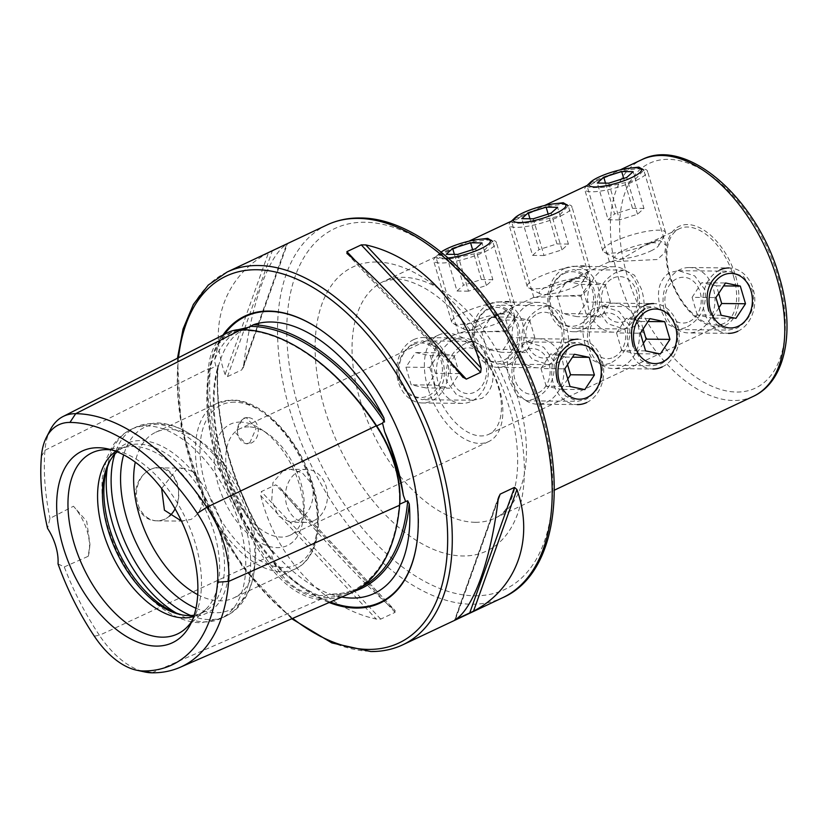 <?xml version="1.0" encoding="UTF-8"?>
<svg xmlns="http://www.w3.org/2000/svg" width="828" height="828" viewBox="0 0 828 828"><rect width="100%" height="100%" fill="white"/><g stroke="black" fill="none" stroke-linecap="round" stroke-linejoin="round"><path stroke-width="0.62" stroke-dasharray="4.14 3.1" d="M227.783 332.618A84.839 48.076 -115.2 0 0 208.408 368.802A203.233 115.175 -115.2 0 0 264.411 559.076A84.839 48.076 -115.2 0 0 320.715 599.255A203.233 115.175 -115.2 0 0 349.571 593.635M238.05 329.689L231.002 332.452L218.675 343.734L214.359 360.397L215.87 366.142L218.25 365.169C213.407 421.762 235.255 496.21 273.561 553.446L273.499 554.305L272.153 554.356L271.574 555.391L274.13 563.516C285.318 583.305 300.326 594.018 319.163 595.653L327.153 595.063L329.616 594.09C339.811 594.183 349.25 592.341 357.955 588.563A202.218 114.606 -115.2 0 0 361.474 586.907M610.112 363.295L602.463 365.179L592.444 360.004L585.572 346.135C580.221 328.664 582.995 316.017 593.893 308.182L603.084 306.308L619.189 311.545L629.435 325.456C631.402 342.844 624.964 355.46 610.112 363.295M633.234 346.642L641.038 360.428L653.085 365.707L661.241 363.834C674.779 355.916 680.067 343.289 677.097 325.953L667.989 312.146L653.706 306.846L645.022 308.72M541.346 307.623C526.484 315.489 520.046 328.105 522.023 345.462L532.311 359.393L548.374 364.61L557.565 362.736C568.474 354.819 571.248 342.171 565.886 324.783L558.993 310.883L548.995 305.739L541.346 307.623M474.351 344.965C471.391 327.629 476.669 315.002 490.217 307.084L498.373 305.201L510.41 310.49L518.224 324.276C522.53 341.643 518.597 354.291 506.436 362.198L497.752 364.072L483.459 358.762L474.351 344.965M685.667 327.671L678.018 329.554L667.999 324.379L661.127 310.51C655.776 293.04 658.55 280.381 669.448 272.557L678.639 270.684L694.744 275.921L705.001 289.821C706.957 307.219 700.519 319.836 685.667 327.671M708.789 311.017L716.593 324.804L728.64 330.082L736.796 328.209C750.334 320.291 755.622 307.664 752.662 290.328L743.544 276.521L729.261 271.222L720.577 273.095M616.901 271.998C602.049 279.864 595.601 292.481 597.578 309.838L607.866 323.769L623.929 328.985L633.12 327.112C644.029 319.194 646.803 306.546 641.441 289.158L634.548 275.258L624.55 270.114L616.901 271.998M549.916 309.341C546.946 292.005 552.224 279.378 565.772 271.46L573.928 269.576L585.965 274.855L593.779 288.651C598.085 306.018 594.152 318.666 581.991 326.574L573.307 328.447L559.014 323.137L549.916 309.341M534.557 398.92L526.908 400.804L516.889 395.629L510.017 381.76C504.666 364.289 507.44 351.641 518.338 343.806L527.529 341.933L543.623 347.17L553.88 361.08C555.847 378.468 549.399 391.085 534.557 398.92M557.679 382.267L565.483 396.053L577.53 401.342L585.686 399.458C599.224 391.541 604.512 378.924 601.542 361.577L592.434 347.77L578.151 342.471L569.467 344.344M465.791 343.247C450.929 351.113 444.491 363.73 446.458 381.087L456.745 395.028L472.819 400.234L482.01 398.361C492.919 390.443 495.693 377.796 490.331 360.408L483.438 346.508L473.44 341.364L465.791 343.247M398.796 380.59C395.825 363.254 401.114 350.637 414.662 342.709L422.818 340.836L434.855 346.114L442.669 359.901C446.975 377.268 443.042 389.916 430.881 397.823L422.197 399.696L407.904 394.387L398.796 380.59M476.918 239.634L447.172 251.557L436.201 257.963L440.962 258.926L453.009 258.543L482.921 251.94L492.67 241.352L514.778 316.472L513.681 323.976L506.125 330.765L458.308 333.094L470.376 330.393L497.214 314.63L508.827 311.814L514.778 316.472M552.473 204.009L522.737 215.932L511.756 222.339L516.517 223.301L528.564 222.918L558.476 216.315L568.225 205.717L590.343 280.847L589.236 288.351L581.68 295.141L533.863 297.469L545.931 294.768L572.769 279.005L584.382 276.19L590.343 280.847M628.028 168.384L598.292 180.307L587.311 186.714L592.072 187.677L604.119 187.294L634.041 180.69L643.78 170.092L665.898 245.223L664.791 252.726L657.235 259.516L609.418 261.845L621.486 259.143L648.324 243.38L659.937 240.565L665.898 245.223M733.546 276.366A52.33 29.653 64.8 0 1 724.086 323.355A52.33 29.653 64.8 0 1 698.853 318.625A52.33 29.653 64.8 0 1 669.997 275.693A52.33 29.653 64.8 0 1 667.047 251.184A52.33 29.653 64.8 0 1 679.457 228.694A52.33 29.653 64.8 0 1 733.546 276.366M434.772 386.604A52.33 29.653 64.8 0 1 444.222 339.615A52.33 29.653 64.8 0 1 498.321 387.276A52.33 29.653 64.8 0 1 488.862 434.276A52.33 29.653 64.8 0 1 434.772 386.604M427.869 387.949A58.871 33.358 64.8 0 1 438.509 335.071A58.871 33.358 64.8 0 1 447.389 333.208A58.871 33.358 64.8 0 1 499.356 388.705A58.871 33.358 64.8 0 1 488.717 441.572A58.871 33.358 64.8 0 1 479.836 443.435A58.871 33.358 64.8 0 1 427.869 387.949M244.26 418.44A13.082 10.391 90.6 0 0 237.626 432.972A13.082 10.391 90.6 0 0 247.727 443.777A13.082 10.391 90.6 0 0 251.474 442.939A13.082 10.391 90.6 0 0 258.108 428.407A13.082 10.391 90.6 0 0 248.007 417.612A13.082 10.391 90.6 0 0 244.26 418.44M249.735 442.918L245.968 443.756L235.649 432.951L242.532 418.43L246.237 417.591L256.131 428.397L249.735 442.918M164.772 519.27C152 523.648 142.468 518.607 136.175 504.117C133.494 488.199 138.141 476.638 150.116 469.445C162.567 464.239 171.727 469.124 177.606 484.09C181.032 500.65 176.757 512.377 164.772 519.27M169.554 516.02A26.496 21.052 -89.4 0 1 164.813 519.166A26.496 21.052 -89.4 0 1 157.237 520.853A26.496 21.052 -89.4 0 1 136.775 498.984A26.496 21.052 -89.4 0 1 150.22 469.559A26.496 21.052 -89.4 0 1 157.796 467.872A26.496 21.052 -89.4 0 1 176.116 481.834A26.496 21.052 -89.4 0 1 175.101 508.816M161.626 488.468L176.416 469.838L183.681 468.141L193.017 471.774L199.755 481.534L202.042 489.307C204.402 503.403 200.728 513.453 191.02 519.435L181.446 521.029M282.876 470.956L272.919 482.672L271.729 500.402L278.353 516.051L290.204 522.251L297.469 520.564C308.358 514.581 313.574 504.552 313.139 490.476L310.852 482.703L302.365 472.933L290.763 469.269L282.876 470.956M313.75 520.729A26.496 21.052 -89.4 0 1 306.174 522.427A26.496 21.052 -89.4 0 1 285.712 500.557A26.496 21.052 -89.4 0 1 299.156 471.132A26.496 21.052 -89.4 0 1 306.733 469.445A26.496 21.052 -89.4 0 1 327.195 491.314A26.496 21.052 -89.4 0 1 313.75 520.729M222.96 335.071A158.624 89.89 -115.2 0 0 224.243 481.906A158.624 89.89 -115.2 0 0 329.161 602.515M248.752 426.865A58.871 33.358 -115.2 0 0 239.872 428.738A58.871 33.358 -115.2 0 0 231.716 488.975A58.871 33.358 -115.2 0 0 281.199 537.093A58.871 33.358 -115.2 0 0 290.079 535.23A58.871 33.358 -115.2 0 0 303.959 510.845A58.871 33.358 -115.2 0 0 267.506 433.541A58.871 33.358 -115.2 0 0 248.752 426.865M240.41 422.083A67.047 37.995 -115.2 0 0 218.168 484.421A67.047 37.995 -115.2 0 0 277.359 547.629A67.047 37.995 -115.2 0 0 303.276 517.728A67.047 37.995 -115.2 0 0 261.762 429.691A67.047 37.995 -115.2 0 0 240.41 422.083M197.737 594.659A91.577 51.895 -115.2 0 0 219.917 600.859A91.577 51.895 -115.2 0 0 233.734 597.951A91.577 51.895 -115.2 0 0 255.324 560.028A91.577 51.895 -115.2 0 0 198.627 439.782A91.577 51.895 -115.2 0 0 169.45 429.39A91.577 51.895 -115.2 0 0 155.633 432.299A91.577 51.895 -115.2 0 0 135.274 462.169M182.346 614.966A93.843 53.178 -115.2 0 0 184.033 615.359A93.843 53.178 -115.2 0 0 192.272 616.311A93.843 53.178 -115.2 0 0 223.394 529.061A93.843 53.178 -115.2 0 0 140.553 440.599A93.843 53.178 -115.2 0 0 110.579 459.561A93.843 53.178 -115.2 0 0 109.803 461.124M194.176 615.194A91.577 51.895 -115.2 0 0 202.539 612.668A91.577 51.895 -115.2 0 0 215.218 518.97A91.577 51.895 -115.2 0 0 138.255 444.098A91.577 51.895 -115.2 0 0 124.428 447.006A91.577 51.895 -115.2 0 0 117.162 451.85M193.762 616.477A91.577 51.895 -115.2 0 0 197.664 614.966A91.577 51.895 -115.2 0 0 205.644 609.46A91.577 51.895 -115.2 0 0 207.124 513.443A91.577 51.895 -115.2 0 0 133.38 446.395A91.577 51.895 -115.2 0 0 128.878 446.644A91.577 51.895 -115.2 0 0 119.553 449.304A91.577 51.895 -115.2 0 0 115.91 451.353M271.936 551.417L273.499 554.305A202.218 114.606 -115.2 0 1 217.867 365.293L217.733 367.239A203.522 115.34 -115.2 0 0 271.936 551.417A147.436 83.556 64.8 0 1 217.733 367.239M58.032 563.899L64.284 566.932A197.592 111.977 -115.2 0 0 99.401 635.304L265.881 558.02A83.566 47.362 -115.2 0 0 321.357 597.588A201.96 114.45 -115.2 0 0 350.037 592.01L357.955 588.563A202.218 114.606 -115.2 0 1 329.347 594.162L332.908 594.928A203.522 115.34 -115.2 0 0 354.601 591.192M341.695 597.06A147.436 83.556 64.8 0 1 332.908 594.928M268.458 252.85C225.03 275.465 207.383 324.938 225.092 374.432L227.472 376.626L241.828 369.857L243.66 365.676C250.905 304.414 268.551 254.952 287.037 244.094L268.458 252.85L225.092 374.432M243.66 365.676L286.695 244.084L241.828 369.857M260.81 495.796C275.776 557.296 322.734 607.441 376.243 619.065L380.725 619.116L395.08 612.347L394.811 610.308C366.255 586.928 319.287 536.772 279.378 487.04L395.194 610.66L279.378 487.04L275.662 484.835L261.317 491.604L260.81 495.796L376.243 619.065M64.284 566.932L88.203 556.292L89.962 544.296L86.723 521.34L73.475 506.239L49.99 518.369L47.569 528.357M50.394 429.68A79.209 44.888 -115.2 0 0 44.95 450.308A197.592 111.977 -115.2 0 0 49.99 518.369M192.21 620.596A100.167 56.759 -115.2 0 0 194.321 616.932A100.167 56.759 -115.2 0 0 186.072 519.187A100.167 56.759 -115.2 0 0 115.91 450.639A100.167 56.759 -115.2 0 0 111.739 449.935M94.288 636.132L99.401 635.304A79.209 44.888 -115.2 0 0 145.014 672.015M88.203 556.292A39.247 22.242 -115.2 0 0 89.372 550.32A39.247 22.242 -115.2 0 0 73.475 506.239M586.721 402.522A32.706 25.989 90.6 0 0 603.322 366.193A32.706 25.989 90.6 0 0 578.058 339.201L538.252 338.776A32.706 25.989 90.6 0 0 528.895 340.867A32.706 25.989 90.6 0 0 512.294 377.185A32.706 25.989 90.6 0 0 537.558 404.188A32.706 25.989 90.6 0 0 546.915 402.097A32.706 25.989 90.6 0 0 563.516 365.779A32.706 25.989 90.6 0 0 538.252 338.776M538.252 392.855A22.894 18.185 90.6 0 0 549.005 363.378A22.894 18.185 90.6 0 0 525.635 349.985A22.894 18.185 90.6 0 0 514.892 379.462A22.894 18.185 90.6 0 0 538.252 392.855M568.701 341.281A32.706 25.989 90.6 0 0 552.1 377.609A32.706 25.989 90.6 0 0 577.364 404.602L537.558 404.188M567.801 378.965L560.98 389.346L584.816 389.605M570.026 386.51L546.19 386.252L560.98 389.346M546.19 386.252L540.995 368.574L564.82 368.833M540.995 368.574L550.579 353.991L574.404 354.249M567.584 364.63L565.369 357.085L550.579 353.991M565.369 357.085L572.49 357.158M662.276 366.897A32.706 25.989 90.6 0 0 678.877 330.569A32.706 25.989 90.6 0 0 653.613 303.576L613.807 303.151A32.706 25.989 90.6 0 0 604.45 305.242A32.706 25.989 90.6 0 0 587.849 341.56A32.706 25.989 90.6 0 0 613.113 368.563A32.706 25.989 90.6 0 0 622.47 366.473A32.706 25.989 90.6 0 0 639.071 330.155A32.706 25.989 90.6 0 0 613.807 303.151M613.817 357.23A22.894 18.185 90.6 0 0 624.56 327.753A22.894 18.185 90.6 0 0 601.2 314.361A22.894 18.185 90.6 0 0 590.447 343.837A22.894 18.185 90.6 0 0 613.817 357.23M644.256 305.656A32.706 25.989 90.6 0 0 627.655 341.985A32.706 25.989 90.6 0 0 652.919 368.977L613.113 368.563M643.366 343.341L636.535 353.722L660.371 353.98M645.581 350.886L621.745 350.627L636.535 353.722M621.745 350.627L616.549 332.949L640.375 333.208M616.549 332.949L626.134 318.366L649.959 318.614M643.139 329.006L640.924 321.461L626.134 318.366M640.924 321.461L648.045 321.533M737.831 331.272A32.706 25.989 90.6 0 0 754.432 294.944A32.706 25.989 90.6 0 0 729.168 267.951L689.362 267.527A32.706 25.989 90.6 0 0 680.005 269.618A32.706 25.989 90.6 0 0 663.404 305.936A32.706 25.989 90.6 0 0 688.668 332.939A32.706 25.989 90.6 0 0 698.025 330.848A32.706 25.989 90.6 0 0 714.626 294.53A32.706 25.989 90.6 0 0 689.362 267.527M689.372 321.606A22.894 18.185 90.6 0 0 700.126 292.129A22.894 18.185 90.6 0 0 676.755 278.736A22.894 18.185 90.6 0 0 666.002 308.213A22.894 18.185 90.6 0 0 689.372 321.606M719.811 270.031A32.706 25.989 90.6 0 0 703.21 306.36A32.706 25.989 90.6 0 0 728.474 333.353L688.668 332.939M718.921 307.716L712.09 318.097L735.926 318.345M721.136 315.261L697.311 315.002L712.09 318.097M697.311 315.002L692.105 297.324L715.93 297.583M692.105 297.324L701.689 282.741L725.525 282.99M718.694 293.381L716.479 285.836L701.689 282.741M716.479 285.836L723.6 285.908M635.956 180.494A32.706 7.131 -16.4 0 0 647.475 171.054A32.706 7.131 -16.4 0 0 644.246 169.119A32.706 7.131 -16.4 0 0 596.243 180.069A32.706 7.131 -16.4 0 0 586.39 186.145A32.706 7.131 -16.4 0 0 584.723 189.519A32.706 7.131 -16.4 0 0 603.529 190.595A32.706 7.131 -16.4 0 0 635.956 180.494M654.027 241.869A32.706 7.131 -16.4 0 0 665.194 234.189A32.706 7.131 -16.4 0 0 665.536 232.42A32.706 7.131 -16.4 0 0 646.74 231.343A32.706 7.131 -16.4 0 0 614.304 241.445A32.706 7.131 -16.4 0 0 602.784 250.894A32.706 7.131 -16.4 0 0 604.036 252.188A32.706 7.131 -16.4 0 0 654.027 241.869M650.767 250.987A22.894 4.999 -16.4 0 0 658.591 245.616A22.894 4.999 -16.4 0 0 647.879 243.266A22.894 4.999 -16.4 0 0 622.966 250.698A22.894 4.999 -16.4 0 0 615.773 258.212A22.894 4.999 -16.4 0 0 650.767 250.987M608.787 183.164L619.603 219.906L637.519 214.224L643.967 208.418L633.161 171.675M637.519 214.224L626.703 177.482M619.603 219.906L608.135 219.782L597.319 183.04M608.135 219.782L614.583 213.976L605.506 183.133M643.967 208.418L632.509 208.294L614.583 213.976M632.509 208.294L623.712 178.424M564.323 273.447A27.293 21.683 -89.4 0 1 592.186 289.407A27.293 21.683 -89.4 0 1 579.372 324.545A27.293 21.683 -89.4 0 1 551.51 308.585A27.293 21.683 -89.4 0 1 564.323 273.447M564.737 268.396A32.706 25.989 -89.4 0 1 574.094 266.316A32.706 25.989 -89.4 0 1 599.358 293.309A32.706 25.989 -89.4 0 1 582.757 329.637A32.706 25.989 -89.4 0 1 573.4 331.717A32.706 25.989 -89.4 0 1 548.136 304.714A32.706 25.989 -89.4 0 1 564.737 268.396M604.543 268.821A32.706 25.989 -89.4 0 1 613.9 266.73A32.706 25.989 -89.4 0 1 639.164 293.733A32.706 25.989 -89.4 0 1 622.563 330.051A32.706 25.989 -89.4 0 1 613.206 332.142A32.706 25.989 -89.4 0 1 587.942 305.139A32.706 25.989 -89.4 0 1 604.543 268.821M613.206 278.063A22.894 18.185 -89.4 0 1 636.566 291.456A22.894 18.185 -89.4 0 1 625.823 320.933A22.894 18.185 -89.4 0 1 602.453 307.54A22.894 18.185 -89.4 0 1 613.206 278.063M581.432 284.408L586.638 302.085L577.054 316.669L562.264 313.584L557.058 295.906L566.642 281.313L581.432 284.408L605.268 284.656L590.478 281.572L566.642 281.313M557.058 295.906L580.894 296.155L590.478 281.572M580.894 296.155L586.089 313.833L562.264 313.584M586.089 313.833L600.88 316.927L577.054 316.669M605.268 284.656L610.464 302.334L600.88 316.927M610.464 302.334L586.638 302.085M560.401 216.118A32.706 7.131 -16.4 0 0 571.92 206.679A32.706 7.131 -16.4 0 0 568.691 204.744A32.706 7.131 -16.4 0 0 520.688 215.704A32.706 7.131 -16.4 0 0 510.835 221.769A32.706 7.131 -16.4 0 0 509.168 225.144A32.706 7.131 -16.4 0 0 527.964 226.22A32.706 7.131 -16.4 0 0 560.401 216.118M578.461 277.494A32.706 7.131 -16.4 0 0 589.639 269.814A32.706 7.131 -16.4 0 0 589.981 268.044A32.706 7.131 -16.4 0 0 571.185 266.968A32.706 7.131 -16.4 0 0 538.749 277.069A32.706 7.131 -16.4 0 0 527.229 286.519A32.706 7.131 -16.4 0 0 528.471 287.813A32.706 7.131 -16.4 0 0 578.461 277.494M575.212 286.612A22.894 4.999 -16.4 0 0 583.036 281.241A22.894 4.999 -16.4 0 0 572.324 278.891A22.894 4.999 -16.4 0 0 547.411 286.322A22.894 4.999 -16.4 0 0 540.218 293.836A22.894 4.999 -16.4 0 0 575.212 286.612M533.232 218.789L544.048 255.531L561.964 249.849L568.412 244.043L557.606 207.3M561.964 249.849L551.148 213.106M544.048 255.531L532.58 255.407L521.764 218.664M532.58 255.407L539.028 249.601L529.951 218.758M568.412 244.043L556.954 243.918L539.028 249.601M556.954 243.918L548.157 214.048M488.768 309.072A27.293 21.683 -89.4 0 1 516.631 325.031A27.293 21.683 -89.4 0 1 503.807 360.17A27.293 21.683 -89.4 0 1 475.955 344.21A27.293 21.683 -89.4 0 1 488.768 309.072M489.182 304.021A32.706 25.989 -89.4 0 1 498.539 301.941A32.706 25.989 -89.4 0 1 523.803 328.933A32.706 25.989 -89.4 0 1 507.202 365.262A32.706 25.989 -89.4 0 1 497.845 367.342A32.706 25.989 -89.4 0 1 472.581 340.349A32.706 25.989 -89.4 0 1 489.182 304.021M528.988 304.445A32.706 25.989 -89.4 0 1 538.345 302.355A32.706 25.989 -89.4 0 1 563.609 329.358A32.706 25.989 -89.4 0 1 547.008 365.676A32.706 25.989 -89.4 0 1 537.651 367.767A32.706 25.989 -89.4 0 1 512.387 340.763A32.706 25.989 -89.4 0 1 528.988 304.445M537.641 313.688A22.894 18.185 -89.4 0 1 561.011 327.081A22.894 18.185 -89.4 0 1 550.258 356.557A22.894 18.185 -89.4 0 1 526.898 343.165A22.894 18.185 -89.4 0 1 537.641 313.688M505.877 320.032L511.083 337.71L501.499 352.293L486.709 349.209L481.503 331.531L491.087 316.938L505.877 320.032L529.703 320.291L514.923 317.196L491.087 316.938M481.503 331.531L505.339 331.78L514.923 317.196M505.339 331.78L510.534 349.457L486.709 349.209M510.534 349.457L525.325 352.552L501.499 352.293M529.703 320.291L534.909 337.969L525.325 352.552M534.909 337.969L511.083 337.71M484.846 251.743A32.706 7.131 -16.4 0 0 496.365 242.304A32.706 7.131 -16.4 0 0 493.136 240.368A32.706 7.131 -16.4 0 0 445.133 251.329A32.706 7.131 -16.4 0 0 435.28 257.394A32.706 7.131 -16.4 0 0 433.613 260.768A32.706 7.131 -16.4 0 0 452.409 261.845A32.706 7.131 -16.4 0 0 484.846 251.743M502.906 313.119A32.706 7.131 -16.4 0 0 514.084 305.439A32.706 7.131 -16.4 0 0 514.426 303.669A32.706 7.131 -16.4 0 0 495.63 302.593A32.706 7.131 -16.4 0 0 463.194 312.694A32.706 7.131 -16.4 0 0 451.674 322.144A32.706 7.131 -16.4 0 0 452.916 323.438A32.706 7.131 -16.4 0 0 502.906 313.119M499.657 322.237A22.894 4.999 -16.4 0 0 507.471 316.865A22.894 4.999 -16.4 0 0 496.769 314.516A22.894 4.999 -16.4 0 0 471.856 321.947A22.894 4.999 -16.4 0 0 464.663 329.461A22.894 4.999 -16.4 0 0 499.657 322.237M441.107 252.064A27.293 5.951 -16.4 0 0 439.337 253.503A27.293 5.951 -16.4 0 0 448.165 257.974M457.677 254.413L468.482 291.156L486.409 285.474L492.857 279.667L482.041 242.925M486.409 285.474L475.593 248.731M468.482 291.156L457.025 291.032L446.209 254.289M457.025 291.032L463.473 285.225L454.396 254.382M492.857 279.667L481.389 279.543L463.473 285.225M481.389 279.543L472.602 249.673M413.213 344.696A27.293 21.683 -89.4 0 1 441.076 360.656A27.293 21.683 -89.4 0 1 428.252 395.794A27.293 21.683 -89.4 0 1 400.4 379.835A27.293 21.683 -89.4 0 1 413.213 344.696M413.627 339.646A32.706 25.989 -89.4 0 1 422.984 337.565A32.706 25.989 -89.4 0 1 448.248 364.558A32.706 25.989 -89.4 0 1 431.647 400.887A32.706 25.989 -89.4 0 1 422.29 402.967A32.706 25.989 -89.4 0 1 397.026 375.974A32.706 25.989 -89.4 0 1 413.627 339.646M453.423 340.07A32.706 25.989 -89.4 0 1 462.79 337.979A32.706 25.989 -89.4 0 1 488.054 364.982A32.706 25.989 -89.4 0 1 471.453 401.301A32.706 25.989 -89.4 0 1 462.096 403.391A32.706 25.989 -89.4 0 1 436.832 376.388A32.706 25.989 -89.4 0 1 453.423 340.07M462.086 349.312A22.894 18.185 -89.4 0 1 485.456 362.705A22.894 18.185 -89.4 0 1 474.703 392.182A22.894 18.185 -89.4 0 1 451.332 378.789A22.894 18.185 -89.4 0 1 462.086 349.312M430.322 355.657L435.528 373.335L425.934 387.928L411.154 384.834L405.948 367.156L415.532 352.562L430.322 355.657L454.148 355.916L439.368 352.821L415.532 352.562M405.948 367.156L429.784 367.404L439.368 352.821M429.784 367.404L434.979 385.082L411.154 384.834M434.979 385.082L449.77 388.177L425.934 387.928M454.148 355.916L459.354 373.594L449.77 388.177M459.354 373.594L435.528 373.335M241.341 329.565A1.304 1.035 90.6 0 0 242.687 330.289L243.97 329.637M41.4 456.445L44.95 450.308L208.408 368.802A1.304 0.766 4.6 0 0 210.229 368.946A1.304 0.766 4.6 0 0 210.26 368.936A201.96 114.45 -115.2 0 0 265.902 558.01L271.574 555.391M151.959 672.812L320.715 599.255A1.304 1.035 -89.4 0 1 321.357 597.588L327.153 595.063M399.582 505.256A1.304 0.766 -175.4 0 1 399.282 504.707A1.304 0.766 -175.4 0 1 399.665 504.211M240.689 329.016A148.761 84.311 -115.2 0 0 214.359 360.397M274.13 563.516A148.761 84.311 -115.2 0 0 319.163 595.653M475.282 522.292A130.824 74.137 64.8 0 1 359.807 398.972A130.824 74.137 64.8 0 1 383.447 281.489A130.824 74.137 64.8 0 1 403.195 277.339A130.824 74.137 64.8 0 1 518.68 400.649A130.824 74.137 64.8 0 1 495.03 518.142A130.824 74.137 64.8 0 1 475.282 522.292M376.481 262.031A156.989 88.969 -115.2 0 0 324.421 407.997A156.989 88.969 -115.2 0 0 462.997 555.981A156.989 88.969 -115.2 0 0 515.068 410.015A156.989 88.969 -115.2 0 0 376.481 262.031M735.637 276.045A54.617 30.957 64.8 0 1 717.514 326.832A54.617 30.957 64.8 0 1 669.303 275.351A54.617 30.957 64.8 0 1 687.416 224.564A54.617 30.957 64.8 0 1 735.637 276.045M753.387 396.322A130.824 74.137 64.8 0 1 618.154 277.163A130.824 74.137 64.8 0 1 641.803 159.669M777.937 276.5A124.283 70.432 64.8 0 1 736.713 392.048A124.283 70.432 64.8 0 1 627.003 274.906A124.283 70.432 64.8 0 1 668.227 159.349A124.283 70.432 64.8 0 1 777.937 276.5M224.502 334.295A158.013 89.548 -115.2 0 0 224.864 481.151A158.013 89.548 -115.2 0 0 330.269 602.028M227.069 272.06A206.048 116.769 -115.2 0 0 198.534 482.879A206.048 116.769 -115.2 0 0 371.71 651.325A206.048 116.769 -115.2 0 0 402.812 644.795M474.713 595.787A199.507 113.063 -115.2 0 0 540.881 410.284A199.507 113.063 -115.2 0 0 364.775 222.235A199.507 113.063 -115.2 0 0 298.597 407.728A199.507 113.063 -115.2 0 0 474.713 595.787M326.998 224.937A206.048 116.769 -115.2 0 0 298.463 435.766A206.048 116.769 -115.2 0 0 471.639 604.212A206.048 116.769 -115.2 0 0 502.741 597.671M202.042 489.307A91.577 51.895 -115.2 0 0 281.675 571.734A91.577 51.895 -115.2 0 0 295.503 568.836A91.577 51.895 -115.2 0 0 313.139 490.476M310.852 482.703A91.577 51.895 -115.2 0 0 231.209 400.276A91.577 51.895 -115.2 0 0 217.391 403.174A91.577 51.895 -115.2 0 0 199.755 481.534M234.552 402.18A88.306 50.042 -115.2 0 0 205.261 484.287A88.306 50.042 -115.2 0 0 283.207 567.532A88.306 50.042 -115.2 0 0 312.498 485.425A88.306 50.042 -115.2 0 0 234.552 402.18M195.988 608.259A100.83 57.142 -115.2 0 0 215.57 612.772A100.83 57.142 -115.2 0 0 254.548 567.811A100.83 57.142 -115.2 0 0 192.127 435.414A100.83 57.142 -115.2 0 0 160.011 423.977A100.83 57.142 -115.2 0 0 123.662 454.872M190.854 615.525A104.659 59.316 -115.2 0 0 209.732 619.603A104.659 59.316 -115.2 0 0 225.526 616.291A104.659 59.316 -115.2 0 0 240.027 509.199A104.659 59.316 -115.2 0 0 152.062 423.646A104.659 59.316 -115.2 0 0 136.258 426.969A104.659 59.316 -115.2 0 0 114.781 454.199M176.24 613.01A104.659 59.316 -115.2 0 0 204.847 621.911A104.659 59.316 -115.2 0 0 220.652 618.588A104.659 59.316 -115.2 0 0 235.142 511.507A104.659 59.316 -115.2 0 0 147.177 425.944A104.659 59.316 -115.2 0 0 131.383 429.266A104.659 59.316 -115.2 0 0 107.433 467.075M417.56 537.093A158.013 89.548 -115.2 0 0 417.581 536.834A158.013 89.548 -115.2 0 0 319.753 329.347A158.013 89.548 -115.2 0 0 319.536 329.202M178.486 357.727A202.777 114.916 -115.2 0 0 292.677 618.371M300.409 348.961A201.96 114.45 -115.2 0 0 242.687 330.289A83.566 47.362 -115.2 0 0 229.335 333.291L242.283 330.382C284.708 330.186 337.907 368.015 376.109 426.078C392.917 452.45 400.649 478.656 399.282 504.707C395.132 548.633 379.307 577.468 351.817 591.202L350.037 592.01A201.96 114.45 -115.2 0 0 398.496 515.326M231.002 332.452L229.335 333.291A83.566 47.362 -115.2 0 0 210.26 368.936L215.87 366.142M498.135 499.812L455.421 619.582M498.332 498.311L454.955 619.893M347.18 253.678L462.614 376.937M355.729 261.058L451.239 363.037M227.472 376.626L272.34 250.843M395.08 612.347L275.662 484.835M380.725 619.116L261.317 491.604M347.584 597.837C310.831 595.85 261.669 551.117 235.742 493.002C200.873 421.266 210.56 341.167 246.879 328.157L249.487 327.039M468.938 241.176L383.447 281.489L395.712 279.005C402.739 278.901 411.361 281.406 421.587 286.509C436.677 294.333 451.715 307.405 466.692 325.714C486.398 350.565 500.847 378.717 510.038 410.181C526.091 465.584 514.768 510.866 495.03 518.142L554.439 490.135M602.463 365.179L653.085 365.707M548.374 364.61L497.752 364.072M678.018 329.554L728.64 330.082M623.929 328.985L573.307 328.447M526.908 400.804L577.53 401.342M472.819 400.234L422.197 399.696M458.308 333.094L436.201 257.963M533.863 297.469L511.756 222.339M609.418 261.845L587.311 186.714M667.047 251.184C666.457 258.626 667.451 266.761 670.007 275.579C676.041 294.53 685.656 308.875 698.853 318.625M444.222 339.615L458.505 332.877M497.214 314.63L534.06 297.252M572.769 279.005L609.615 261.627M648.324 243.38L679.457 228.694M245.968 443.756L247.727 443.777M183.123 521.122L157.237 520.853M306.174 522.427L290.204 522.251M438.509 335.071L239.872 428.738M155.633 432.299L217.391 403.174L232.15 400.059C261.969 399.489 298.98 438.633 312.373 482.931C324.793 521.154 318.304 558.6 295.503 568.836L233.734 597.951M255.324 560.028L254.548 567.811C253.316 580.873 249.476 592.072 243.039 601.387C238.392 607.949 232.554 612.917 225.526 616.291L220.652 618.588L201.111 622.739C169.657 622.542 136.247 591.875 117.452 552.1C105.477 526.473 100.436 501.789 102.33 478.025L106.688 458.05L113.902 444.129C118.539 437.588 124.366 432.63 131.383 429.266L136.258 426.969L155.799 422.808C168.115 423.139 180.225 427.341 192.127 435.414L198.627 439.782M180.69 614.645L184.033 615.359M109.006 462.604L110.579 459.561M124.428 447.006L119.553 449.304M128.878 446.644L102.206 449.883M417.529 537.341L417.581 536.834C425.965 467.499 378.572 366.99 319.753 329.347L319.329 329.058M115.91 450.639L107.371 448.797M194.321 616.932L190.295 624.685M205.644 609.46L186.176 627.976M202.539 612.668L197.664 614.966M267.506 433.541L261.762 429.691M303.959 510.845L303.276 517.728M488.717 441.572L290.079 535.23M177.461 358.255L181.146 426.834L204.009 499.967L242.728 567.159L291.777 618.764M89.962 544.296L89.372 550.32M306.733 469.445L290.763 469.269M183.681 468.141L157.796 467.872M498.849 495.982L454.541 620.203M346.86 253.389L463.09 377.506M243.142 367.994L287.451 243.774M246.237 417.591L248.007 417.612M511.559 221.086L544.493 205.551M587.114 185.462L620.048 169.926M488.862 434.276L724.086 323.355M473.44 341.364L422.818 340.836M527.529 341.933L578.151 342.471M624.55 270.114L573.928 269.576M678.639 270.684L729.261 271.222M548.995 305.739L498.373 305.201M603.084 306.308L653.706 306.846M638.73 168.043L644.246 169.119M665.536 232.42L647.475 171.054M658.591 245.616L665.194 234.189M615.773 258.212L604.036 252.188M602.784 250.894L584.723 189.519M613.9 266.73L574.094 266.316M613.206 332.142L573.4 331.717M563.164 203.667L568.691 204.744M589.981 268.044L571.92 206.679M583.036 281.241L589.639 269.814M540.218 293.836L528.471 287.813M527.229 286.519L509.168 225.144M538.345 302.355L498.539 301.941M537.651 367.767L497.845 367.342M487.609 239.292L493.136 240.368M514.426 303.669L496.365 242.304M507.471 316.865L514.084 305.439M464.663 329.461L452.916 323.438M451.674 322.144L433.613 260.768M439.337 253.503L435.28 257.394M462.79 337.979L422.984 337.565M462.096 403.391L422.29 402.967"/><path stroke-width="1.24" d="M217.578 582.188A73.537 41.679 64.8 0 0 197.312 513.339L206.824 507.264L376.212 425.82A203.233 115.175 -115.2 0 0 241.341 329.565A84.839 48.076 -115.2 0 0 227.783 332.618L63.042 416.525A79.209 44.888 -115.2 0 0 50.394 429.68L46.451 437.287A73.537 41.679 -115.2 0 0 41.4 456.445A191.93 108.768 -115.2 0 0 47.569 528.357A39.247 22.242 -115.2 0 1 58.032 563.899A191.93 108.768 -115.2 0 0 94.288 636.132A73.537 41.679 -115.2 0 0 136.641 670.214A73.537 41.679 -115.2 0 0 143.089 670.959A191.93 108.768 -115.2 0 0 217.578 582.188L228.642 581.422L399.582 505.256A203.233 115.175 -115.2 0 1 349.571 593.635L180.018 667.347A197.592 111.977 -115.2 0 0 228.642 581.422A79.209 44.888 64.8 0 0 206.824 507.264A197.592 111.977 -115.2 0 0 75.69 413.679A79.209 44.888 -115.2 0 0 63.042 416.525M376.378 426.078L382.536 423.149L384.668 431.781C393.455 454.437 399.686 475.614 403.36 495.299L405.616 501.561L407.697 500.774L409.249 503.931A147.436 83.556 64.8 0 1 352.148 598.064A147.436 83.556 64.8 0 1 347.584 597.837A147.436 83.556 64.8 0 1 341.695 597.06M382.536 423.149L383.136 422.073L384.513 421.99L383.944 417.933A203.522 115.34 -115.2 0 0 253.389 324.752A147.436 83.556 64.8 0 1 270.901 321.999A147.436 83.556 64.8 0 1 383.944 417.933M253.389 324.752L248.379 327.391L238.05 329.689M645.022 308.72C632.861 316.638 628.928 329.275 633.234 346.642M720.577 273.095C708.416 281.013 704.483 293.65 708.789 311.017M569.467 344.344C557.306 352.262 553.373 364.9 557.679 382.267M181.446 521.029L164.43 510.203L161.626 488.468M329.161 602.515A158.624 89.89 -115.2 0 0 356.206 608.073A158.624 89.89 -115.2 0 0 417.529 537.341A158.624 89.89 -115.2 0 0 319.329 329.058A158.624 89.89 -115.2 0 0 268.789 311.069A158.624 89.89 -115.2 0 0 222.96 335.071M135.274 462.169A91.577 51.895 -115.2 0 0 197.737 594.659M109.803 461.124A93.843 53.178 -115.2 0 0 118.311 551.137A93.843 53.178 -115.2 0 0 182.346 614.966M117.162 451.85A91.577 51.895 -115.2 0 0 109.006 462.604A91.577 51.895 -115.2 0 0 116.541 551.965A91.577 51.895 -115.2 0 0 180.69 614.645A91.577 51.895 -115.2 0 0 188.722 615.566A91.577 51.895 -115.2 0 0 194.176 615.194M115.91 451.353A91.577 51.895 -115.2 0 0 108.22 546.418A91.577 51.895 -115.2 0 0 183.847 617.864A91.577 51.895 -115.2 0 0 193.762 616.477M111.739 449.935A100.167 56.759 -115.2 0 0 107.122 449.625A100.167 56.759 -115.2 0 0 102.206 449.883A100.167 56.759 -115.2 0 0 75.1 546.625A100.167 56.759 -115.2 0 0 162.329 637.167A100.167 56.759 -115.2 0 0 186.176 627.976A100.167 56.759 -115.2 0 0 192.21 620.596M98.077 447.731A105.943 60.04 -115.2 0 0 62.938 546.232A105.943 60.04 -115.2 0 0 156.461 646.099A105.943 60.04 -115.2 0 0 190.295 624.685A105.943 60.04 -115.2 0 0 181.57 521.309A105.943 60.04 -115.2 0 0 107.371 448.797A105.943 60.04 -115.2 0 0 98.077 447.731M347.18 253.678L346.911 251.64L361.267 244.871L365.748 244.922C419.258 256.535 466.216 306.691 481.182 368.181L480.685 372.383L466.33 379.141L462.614 376.937C422.704 327.205 375.736 277.059 347.18 253.678L346.86 253.389M463.09 377.506L462.614 376.937M454.955 619.893C473.44 609.035 491.087 559.573 498.332 498.311L500.164 494.13L514.519 487.361L516.91 489.555C534.609 539.049 516.962 588.522 473.533 611.136L455.421 619.582M197.312 513.339A191.93 108.768 -115.2 0 0 69.935 422.425A73.537 41.679 -115.2 0 0 46.451 437.287M136.641 670.214L145.014 672.015A79.209 44.888 -115.2 0 0 151.959 672.812A197.592 111.977 -115.2 0 0 180.018 667.347M376.212 425.82A84.839 48.076 64.8 0 1 399.582 505.256M175.101 508.816A26.496 21.052 -89.4 0 1 169.554 516.02M492.67 241.352L487.713 238.361L476.918 239.634M568.225 205.717L563.268 202.736L552.473 204.009M643.78 170.092L638.823 167.111L628.028 168.384M587.124 397.471A27.293 21.683 90.6 0 0 599.948 362.333A27.293 21.683 90.6 0 0 572.086 346.373A27.293 21.683 90.6 0 0 559.273 381.511A27.293 21.683 90.6 0 0 587.124 397.471M578.058 339.201A32.706 25.989 90.6 0 0 568.701 341.281M594.4 375.012L589.194 357.334L574.404 354.249L564.82 368.833L570.026 386.51L584.816 389.605L594.4 375.012L570.564 374.763L567.801 378.965M577.364 404.602A32.706 25.989 90.6 0 0 586.721 402.522M572.49 357.158L589.194 357.334M570.564 374.763L567.584 364.63M662.69 361.846A27.293 21.683 90.6 0 0 675.503 326.708A27.293 21.683 90.6 0 0 647.651 310.748A27.293 21.683 90.6 0 0 634.828 345.887A27.293 21.683 90.6 0 0 662.69 361.846M653.613 303.576A32.706 25.989 90.6 0 0 644.256 305.656M669.955 339.387L664.749 321.709L649.959 318.614L640.375 333.208L645.581 350.886L660.371 353.98L669.955 339.387L646.119 339.138L643.366 343.341M652.919 368.977A32.706 25.989 90.6 0 0 662.276 366.897M648.045 321.533L664.749 321.709M646.119 339.138L643.139 329.006M738.245 326.222A27.293 21.683 90.6 0 0 751.058 291.083A27.293 21.683 90.6 0 0 723.206 275.124A27.293 21.683 90.6 0 0 710.383 310.262A27.293 21.683 90.6 0 0 738.245 326.222M729.168 267.951A32.706 25.989 90.6 0 0 719.811 270.031M745.51 303.762L740.304 286.084L725.525 282.99L715.93 297.583L721.136 315.261L735.926 318.345L745.51 303.762L721.674 303.514L718.921 307.716M728.474 333.353A32.706 25.989 90.6 0 0 737.831 331.272M723.6 285.908L740.304 286.084M721.674 303.514L718.694 293.381M631.805 177.534A27.293 5.951 -16.4 0 0 638.73 168.043A27.293 5.951 -16.4 0 0 598.665 177.182A27.293 5.951 -16.4 0 0 590.447 182.253A27.293 5.951 -16.4 0 0 600.207 186.631A27.293 5.951 -16.4 0 0 631.805 177.534M633.161 171.675L621.693 171.551L603.778 177.233L597.319 183.04L608.787 183.164L626.703 177.482L633.161 171.675M605.506 183.133L603.778 177.233M623.712 178.424L621.693 171.551M556.25 213.158A27.293 5.951 -16.4 0 0 563.164 203.667A27.293 5.951 -16.4 0 0 523.11 212.806A27.293 5.951 -16.4 0 0 514.892 217.878A27.293 5.951 -16.4 0 0 524.652 222.256A27.293 5.951 -16.4 0 0 556.25 213.158M557.606 207.3L546.138 207.176L528.212 212.858L521.764 218.664L533.232 218.789L551.148 213.106L557.606 207.3M529.951 218.758L528.212 212.858M548.157 214.048L546.138 207.176M448.165 257.974A27.293 5.951 -16.4 0 0 480.695 248.783A27.293 5.951 -16.4 0 0 487.609 239.292A27.293 5.951 -16.4 0 0 447.555 248.431A27.293 5.951 -16.4 0 0 441.107 252.064M482.041 242.925L470.583 242.801L452.657 248.483L446.209 254.289L457.677 254.413L475.593 248.731L482.041 242.925M454.396 254.382L452.657 248.483M472.602 249.673L470.583 242.801M300.409 348.961A201.96 114.45 -115.2 0 1 376.709 425.944A83.566 47.362 64.8 0 1 399.738 504.18A1.304 0.766 -175.4 0 1 399.738 504.18L405.616 501.561M399.665 504.211A1.304 0.766 -175.4 0 1 399.717 504.19A201.96 114.45 -115.2 0 1 398.496 515.326M403.36 495.299A148.761 84.311 -115.2 0 0 384.668 431.781M777.026 278.839A130.824 74.137 64.8 0 1 753.387 396.322C785.989 381.439 795.397 329.979 779.334 276.945C758.241 200.511 687.468 136.123 641.803 159.669A130.824 74.137 64.8 0 1 777.026 278.839M319.536 329.202A158.013 89.548 -115.2 0 0 269.411 311.421A158.013 89.548 -115.2 0 0 224.502 334.295M330.269 602.028A158.013 89.548 -115.2 0 0 356.495 607.297A158.013 89.548 -115.2 0 0 417.56 537.093M502.741 597.671A206.048 116.769 -115.2 0 0 531.276 386.852A206.048 116.769 -115.2 0 0 358.089 218.406A206.048 116.769 -115.2 0 0 326.998 224.937C337.141 220.186 348.133 217.867 359.963 217.992C416.401 217.547 485.146 278.798 522.779 359.735C570.72 457.76 563.682 571.123 502.741 597.671L402.812 644.795A206.048 116.769 -115.2 0 0 431.347 433.965A206.048 116.769 -115.2 0 0 258.16 265.519A206.048 116.769 -115.2 0 0 227.069 272.06L208.242 285.091L193.41 304.352L183.05 329.037L177.461 358.255M292.677 618.371A202.777 114.916 -115.2 0 0 368.377 649.411A202.777 114.916 -115.2 0 0 435.631 460.875A202.777 114.916 -115.2 0 0 256.628 269.731A202.777 114.916 -115.2 0 0 178.486 357.727M123.662 454.872A100.83 57.142 -115.2 0 0 195.988 608.259M114.781 454.199A104.659 59.316 -115.2 0 0 190.854 615.525M107.433 467.075A104.659 59.316 -115.2 0 0 176.24 613.01M354.601 591.192A203.522 115.34 -115.2 0 0 409.249 503.931M361.474 586.907A202.218 114.606 -115.2 0 0 407.697 500.774M384.513 421.99A202.218 114.606 -115.2 0 0 250.532 326.367M243.97 329.637L248.379 327.391M143.089 670.959L151.959 672.812M69.935 422.425L75.69 413.679L241.341 329.565M516.91 489.555L473.533 611.136M514.519 487.361L469.652 613.134M500.164 494.13L498.135 499.812M346.911 251.64L355.729 261.058M451.239 363.037L466.33 379.141M361.267 244.871L480.685 372.383M365.748 244.922L481.182 368.181M554.439 490.135L753.387 396.322M402.812 644.795C392.989 649.4 382.308 651.646 370.778 651.532L331.862 642.921L291.777 618.764M326.998 224.937L227.069 272.06M468.938 241.176L511.559 221.086M544.493 205.551L587.114 185.462M620.048 169.926L641.803 159.669M590.447 182.253L586.39 186.145M514.892 217.878L510.835 221.769"/></g></svg>
